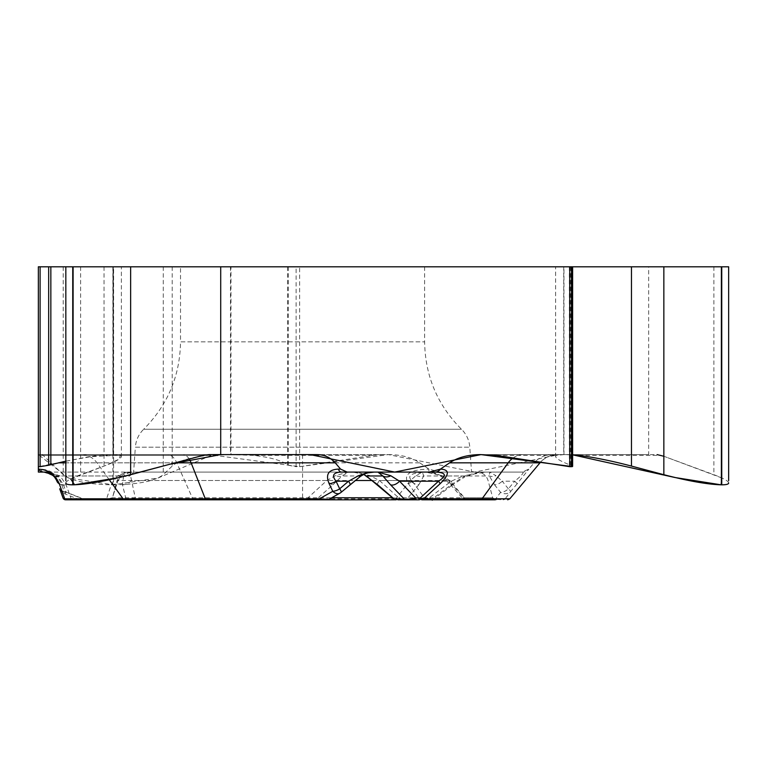 <?xml version="1.0" encoding="UTF-8"?>
<svg xmlns="http://www.w3.org/2000/svg" width="767" height="767" viewBox="0 0 767 767"><rect width="100%" height="100%" fill="white"/><g stroke="black" fill="none" stroke-linecap="round" stroke-linejoin="round"><path stroke-width="0.58" stroke-dasharray="3.83 2.88" d="M209.084 454.601L38.35 454.601L38.35 462.827L38.35 266.801L299.619 266.801L299.619 466.691L296.12 466.691L296.12 266.801M70.871 499.816A2.771 0.671 90 0 0 71.302 499.173L66.048 484.734L60.2 475.971L50.708 472.683L43.901 472.079C50.143 472.405 54.486 475.444 56.931 481.206A8.322 4.842 160 0 0 61.37 483.709C57.467 474.495 50.517 469.625 40.517 469.107A8.322 4.41 -90 0 0 43.901 472.079L38.35 472.079L38.35 455.387L97.879 455.387L113.037 454.649L113.037 266.801L65.828 266.801L113.037 266.801M431.811 499.816L423.163 499.816A2.771 1.39 90 0 0 424.467 497.994L419.348 498.828L302.582 498.828L302.582 462.827L419.789 462.827C411.697 457.496 401.515 454.754 389.243 454.601L38.35 454.601L38.35 455.387M480.142 454.601L648.671 454.601L648.671 266.801L299.619 266.801M552.173 454.601C544.944 454.754 538.933 457.496 534.168 462.827L539.863 462.827A23.029 23.01 -90 0 1 557.484 454.601M419.789 462.827L428.916 469.107L439.961 472.079L522.269 472.079L528.789 469.107L534.168 462.827M112.883 266.801L112.883 484.83C87.927 484.418 71.369 481.043 63.22 474.706L43.211 455.387L41.562 454.601L389.243 454.601M383.021 454.601L372.704 455.387L299.619 466.691M180.523 266.801L424.63 266.801L180.523 266.801L180.523 341.861L424.63 341.861L180.523 341.861C179.996 375.955 167.705 405.091 143.659 429.261L461.494 429.261L143.659 429.261C138.693 434.218 135.922 440.2 135.356 447.19L469.797 447.19L135.356 447.19L133.611 472.079L471.542 472.079L133.611 472.079M563.966 266.801L572.623 266.801L563.966 266.801L563.966 454.649L572.623 454.821L572.364 466.604M648.671 266.801L728.65 266.801M728.65 482.98C728.429 481.053 723.502 478.301 713.876 474.706L661.422 455.387L657.089 454.601L486.355 454.601M648.671 454.601L559.258 454.591L474.658 472.079L388.342 454.601L299.619 466.691L212.104 455.032L158.117 477.985L113.257 484.83L68.388 477.985L38.35 454.591L38.35 472.088L38.35 454.601L38.35 466.691L88.598 456.739L120.409 455.176L119.086 459.117L106.143 465.281L70.689 478.924M570.734 266.801L570.734 465.243L569.335 464.697C560.361 461.111 555.787 458.34 555.624 456.375L556.209 455.387L563.726 454.649L563.726 266.801M109.288 479.787L96.958 462.827A23.029 19.942 90 0 0 81.686 454.601L41.562 454.601M288.334 266.801L288.334 465.243L287.548 464.697C281.067 460.334 269.763 457.228 253.637 455.387L230.963 454.649L230.963 266.801M230.493 266.801L230.493 454.649L207.809 455.387C189.794 457.477 177.925 461.044 172.211 466.077L163.275 474.706C155.126 481.043 138.568 484.418 113.612 484.83L113.612 266.801M65.828 461.14L97.879 455.387M113.276 266.801L113.276 454.649L120.793 455.387L121.378 456.375C121.119 458.628 115.338 461.868 104.044 466.077L80.612 474.706C70.976 478.301 66.048 481.053 65.828 482.98M288.334 465.243L296.12 466.691M570.734 465.243L572.623 466.394M81.686 454.601L317.202 454.601M53.278 475.732L56.931 481.206L53.278 475.732L43.901 472.079L374.21 472.079M423.163 499.816L419.348 499.816L419.348 498.828L408.38 483.709C402.809 474.495 409.636 469.625 428.868 469.107L428.868 472.079L485.923 472.079L49.471 472.079M408.38 483.709A8.322 4.679 144 0 0 412.291 481.206C405.983 475.444 411.515 472.405 428.868 472.079L439.961 472.079M522.269 472.079L522.5 472.079C524.34 472.405 521.761 475.444 514.762 481.206L517.217 483.709L528.875 469.107A8.322 8.312 -90 0 1 522.5 472.079L434.966 472.079M377.91 472.079L352.667 472.079L369.55 475.454L379.464 480.506L398.648 497.764L394.363 499.173M463.076 498.79L464.428 497.764A2.771 2.359 -90 0 0 466.71 499.816L495.377 499.816L492.702 497.764L464.428 497.764L449.711 480.506L441.456 475.454L425.292 472.079L434.812 473.172L442.108 475.971A8.322 0.911 -55.7 0 1 441.274 476.47A8.322 0.911 -55.7 0 1 441.456 475.454M377.383 484.677A8.322 1.275 130.5 0 1 379.464 480.506L449.711 480.506A8.322 4.065 -42.7 0 0 449.961 483.987A8.322 4.065 -42.7 0 0 452.242 484.725L442.108 475.971L489.356 475.971A8.322 6.721 164.2 0 0 496.019 475.732L489.624 472.079L489.356 475.971L494.485 484.734A8.322 4.727 141.2 0 0 502.251 481.206L496.019 475.732M333.031 484.725L342.015 475.971L348.678 472.079L335.802 475.454L326.838 480.506L308.046 497.764L316.656 499.173L333.031 484.725A8.322 2.234 48.2 0 1 326.838 480.506L117.083 480.506L112.461 497.764L106.479 499.173L71.302 499.173C66.585 499.461 63.834 499.068 63.038 497.994L59.701 488.809A8.322 4.842 160 0 0 64.14 491.311L61.37 483.709M364.124 474.14L360.768 475.971L349.781 484.734A8.322 1.352 -130.6 0 0 350.059 484.677M352.667 472.079L360.471 473.172L363.769 474.409M55.119 476.729A8.322 5.925 -47.5 0 0 60.2 475.971L117.418 475.971L123.986 473.172L132.758 472.079L126.536 473.028L121.982 475.454L117.936 480.506L112.739 496.709L117.715 481.302L121.608 475.856A8.322 4.391 48.8 0 1 117.418 475.971L111.234 484.725L106.479 499.173A2.771 0.671 90 0 1 106.047 499.816M349.781 484.734L340.912 492.337A8.322 5.666 -119.3 0 1 339.839 493.219M328.621 499.499L316.656 499.173A2.771 2.665 90 0 1 314.94 499.816M128.06 472.079C122.509 472.414 118.847 475.224 117.083 480.506L117.936 480.506A8.322 6.05 20.7 0 1 117.706 481.34A8.322 6.05 20.7 0 1 111.234 484.725M360.768 475.971L342.015 475.971A8.322 5.465 42.1 0 1 335.802 475.454M369.55 475.454A8.322 2.406 -54.2 0 1 366.856 476.355M400 499.816A2.771 1.4 90 0 1 398.648 497.764L492.702 497.764L488.071 480.506C486.307 475.224 482.644 472.414 477.093 472.079M308.123 499.816L308.046 497.764L112.461 497.764A2.771 2.771 -90 0 1 109.777 499.816M327.01 499.816A2.771 2.665 90 0 0 328.717 499.173L340.912 492.337M395.925 499.816L430.795 499.816A2.771 1.994 -90 0 0 432.08 499.173L451.197 484.734A8.322 1.687 52.9 0 0 452.357 485.003L464.821 476.911A8.322 0.767 61.5 0 1 463.671 475.732L451.255 481.206L429.021 497.994L424.467 497.994L412.291 481.206L451.255 481.206A8.322 1.687 52.9 0 1 452.377 484.984M126.469 499.816L132.902 499.816A2.771 2.445 -90 0 0 135.26 497.764L130.476 475.454L133.765 472.079L127.859 473.172L123.602 475.971A8.322 6.376 29.5 0 0 130.476 475.454M416.203 475.454A8.322 6.798 13.8 0 0 423.729 475.971L422.301 472.079L416.203 475.454L410.335 480.506L396.625 497.764A2.771 1.371 90 0 0 397.948 499.816L84.332 499.816A2.771 1.467 90 0 1 83.2 498.828L79.48 499.624L126.037 499.173L135.26 497.764L331.737 497.764M43.901 472.079L50.488 472.884L57.611 475.971A8.322 4.516 132.5 0 1 54.84 476.412M44.246 472.079L44.064 472.079C50.229 472.462 54.524 475.502 56.931 481.206L56.825 480.919M451.197 484.734L464.706 475.971L477.074 472.683L485.923 472.079L463.671 475.732M126.037 499.173L122.461 484.725L123.602 475.971L57.611 475.971L63.46 484.734A8.322 6.078 160 0 1 56.931 481.206A8.322 6.481 -20 0 0 66.048 484.734M63.46 484.734L66.23 492.337A8.322 1.774 111.5 0 1 64.466 493.708A8.322 1.774 111.5 0 1 64.14 491.311L83.2 498.828L192.766 498.828L176.755 462.827A23.029 12.205 -90 0 0 167.417 454.601M83.986 499.816A2.771 0.671 -90 0 1 83.555 499.173L66.23 492.337A8.322 6.078 160 0 1 59.701 488.809A8.322 8.322 0 0 0 64.466 493.708L79.48 499.624M392.541 497.764L406.893 499.173L432.08 499.173M372.331 480.506L410.335 480.506A8.322 4.775 38.4 0 0 418.849 484.725L406.893 499.173A2.771 1.994 -90 0 1 405.609 499.816M122.461 484.725A8.322 6.299 -11.2 0 0 131.186 480.506L355.073 480.506M65.646 499.816A2.771 2.771 0 0 1 63.038 497.994M494.485 484.734L500.592 492.337A8.322 7.44 -143 0 0 510.812 491.311L517.217 483.709M503.037 499.816A2.771 2.771 90 0 0 505.165 498.828C503.689 499.758 500.458 499.873 495.453 499.173L463.153 498.886M496.738 499.816A2.771 1.994 90 0 1 495.453 499.173L500.592 492.337A8.322 4.727 141.2 0 0 508.358 488.809L510.812 491.311L505.165 498.828L509.672 498.828L540.006 462.827C544.675 457.487 550.553 454.745 557.647 454.601M433.48 499.259L429.021 497.994A2.771 1.39 90 0 1 427.718 499.816M418.849 484.725L423.729 475.971L464.706 475.971A8.322 0.767 61.5 0 1 464.821 476.911L478.761 472.587M721.747 477.927L663.848 456.269M713.876 266.801L713.876 474.706M569.335 266.801L569.335 464.697M63.22 266.801L63.22 474.706M287.548 266.801L287.548 464.697M172.211 266.801L172.211 466.077M163.275 266.801L163.275 474.706M104.044 266.801L104.044 466.077M80.612 266.801L80.612 474.706M120.793 455.387L203.092 455.387M372.704 455.387L253.637 455.387M207.809 455.387L43.211 455.387M496.68 455.387L556.209 455.387M579.123 455.387L661.422 455.387M175.192 462.827L65.828 462.827M58.445 462.827L302.582 462.827L302.582 454.601M189.238 459.078A23.029 10.805 90 0 0 182.834 454.601M40.517 469.107L38.35 469.107M302.582 499.816L302.582 498.828L192.766 498.828A2.771 1.467 90 0 0 193.898 499.816M513.142 457.928A23.029 19.942 90 0 1 523.468 454.601M466.326 499.816A2.771 1.994 90 0 1 465.042 499.173L452.242 484.725M509.796 498.828L509.672 498.828A2.771 2.771 90 0 1 507.543 499.816M508.358 488.809L502.251 481.206L514.762 481.206L508.358 488.809M424.63 266.801L424.63 341.861C425.158 375.955 437.449 405.091 461.494 429.261C466.461 434.218 469.231 440.2 469.797 447.19L471.542 472.079M555.624 456.959L555.624 266.801M121.378 457.007L121.378 266.801M55.857 478.924L51.581 474.428L47.918 472.683M121.617 475.856L123.266 474.62M79.519 499.624L80.525 499.816M434.189 473.287L441.274 476.47L449.97 483.996L463.632 499.461M432.741 499.816L452.357 485.003M433.451 499.259L431.792 499.816M463.095 498.857L465.205 499.816"/><path stroke-width="1.15" d="M350.059 484.667A8.322 1.352 -130.6 0 0 348.554 481.206L358.438 475.732L366.674 472.827L374.21 472.079L341.334 472.079C333.252 472.405 331.488 475.444 336.042 481.206A8.322 4.429 154.5 0 1 329.139 483.709C325.313 474.495 328.381 469.625 338.333 469.107A8.322 3.912 90 0 0 341.334 472.079L347.106 472.079L340.596 469.107L335.217 462.827C330.443 457.496 324.441 454.754 317.202 454.601L220.714 454.601L220.714 266.801L38.35 266.801L38.35 472.079L43.93 472.079A8.322 7.21 90 0 1 38.379 469.107C48.369 469.625 55.32 474.495 59.232 483.709A8.322 5.839 160 0 1 56.931 481.206C56.288 476.978 51.945 473.939 43.901 472.079L49.471 472.079M220.714 266.801L569.756 266.801L569.756 466.691L571.511 466.691L571.511 266.801L569.756 266.801M347.106 472.079L429.424 472.079L440.488 469.107C449.721 469.625 449.596 474.495 440.124 483.709L423.652 498.828L482.031 498.828L508.195 462.827L449.587 462.827L440.459 469.107M449.587 462.827C457.678 457.496 467.86 454.754 480.142 454.601L496.68 455.387L569.756 466.691M721.747 477.927L721.133 484.83L675.085 477.534L572.623 454.831L579.123 455.387C594.895 457.477 612.344 461.044 631.471 466.077L663.848 474.706C688.392 481.043 707.577 484.418 721.383 484.83L721.747 484.83C726.301 484.811 728.602 484.198 728.65 482.98M728.65 480.756L728.65 266.801L571.511 266.801M65.828 482.98C65.885 484.198 68.186 484.811 72.74 484.83L73.105 484.83C86.911 484.418 106.086 481.043 130.639 474.706L203.092 455.387L209.084 454.601L220.714 454.601M38.35 466.691L40.105 466.691L40.105 266.801M48.666 266.801L48.666 465.243L65.828 461.14M572.623 466.394L571.511 466.691M48.666 465.243L40.105 466.691M352.667 472.079L429.424 472.079M495.377 499.816L421.812 499.816A2.771 2.406 -90 0 0 423.652 498.828L420.22 497.994L438.513 481.206C447.257 475.444 446.078 472.405 434.966 472.079A8.322 7.21 -90 0 0 440.488 469.107M434.966 472.079L377.91 472.079L390.787 475.732L399.54 481.206A8.322 4.784 -43.8 0 1 390.489 484.734L382.829 475.971L377.91 472.079M132.902 499.816L396.079 499.816A2.771 2.665 90 0 1 394.363 499.173L377.652 484.725A8.322 1.275 130.5 0 1 377.383 484.677M421.812 499.816L466.71 499.816M406.069 499.816A2.771 2.665 -90 0 1 404.353 499.173C406.529 499.461 410.297 499.068 415.666 497.994L399.54 481.206L438.513 481.206A8.322 1.16 47.4 0 1 440.124 483.709M65.646 499.816L327.346 499.816L65.646 499.816A2.771 2.771 0 0 1 63.038 497.994L59.701 488.809M374.21 472.079L367.776 472.884L364.124 474.14M358.438 475.732A8.322 2.196 -126.1 0 0 360.519 476.326L363.75 474.409L377.652 484.725M320.366 499.816A2.771 1.304 -90 0 1 319.369 498.828L328.698 499.461L339.839 493.219A8.322 5.666 -119.3 0 1 332.773 491.311L329.139 483.709M341.238 492.213A8.322 1.352 -130.6 0 0 339.676 488.809A8.322 4.429 154.5 0 1 332.773 491.311L319.369 498.828L205.297 498.828L191.108 462.827A23.029 10.805 90 0 0 189.238 459.078M394.516 499.49L366.856 476.345A8.322 2.406 -54.2 0 1 366.578 475.971L382.829 475.971A8.322 6.692 -37 0 0 390.787 475.732M63.038 497.994L64.735 498.828A2.771 2.406 90 0 0 66.576 499.816M414.362 499.816A2.771 1.39 -90 0 0 415.666 497.994L420.22 497.994A2.771 1.39 90 0 1 418.916 499.816M430.795 499.816L431.811 499.816M84.332 499.816L126.469 499.816A2.771 0.671 -90 0 1 126.037 499.173M419.348 499.816L397.948 499.816M53.182 475.636L48.494 472.865M54.84 476.412A8.322 4.516 132.5 0 1 53.278 475.732A8.322 5.925 -47.5 0 0 55.119 476.729M70.689 478.924L74.591 484.802L119.556 477.496L170.006 464.208L220.714 454.601L310.117 454.591L394.717 472.079L481.034 454.601L572.364 466.604M663.848 456.269L657.089 454.601M631.471 266.801L631.471 466.077M663.848 266.801L663.848 474.706M721.383 266.801L721.383 484.83M721.747 266.801L721.747 484.83M73.105 266.801L73.105 484.83M72.74 266.801L72.74 484.83M130.639 266.801L130.639 474.706M50.843 266.801L50.843 464.697M124.963 499.816A2.771 2.406 -90 0 1 123.123 498.828L64.735 498.828L59.232 483.709M206.294 499.816A2.771 1.304 -90 0 1 205.297 498.828L123.123 498.828L109.288 479.787M65.828 462.827L58.445 462.827M335.217 462.827L175.192 462.827M338.333 469.107L340.596 469.107M394.363 499.173L404.353 499.173L390.489 484.734M339.676 488.809L348.554 481.206L336.042 481.206L339.676 488.809M392.541 497.764L331.737 497.764M372.331 480.506L355.073 480.506M480.19 499.816A2.771 2.406 -90 0 0 482.031 498.828L509.796 498.828L540.006 462.827L508.195 462.827A23.029 19.942 90 0 1 513.142 457.928M65.828 480.756L65.828 266.801M572.623 466.068L572.623 266.801M360.519 476.326L341.181 492.28M339.839 493.219A8.322 8.322 0 0 0 341.785 491.714M366.856 476.345L364.21 474.744M394.085 499.135L395.925 499.816M328.688 499.47L327.336 499.816M56.825 480.919L55.857 478.924M540.006 462.827L540.572 462.175M432.233 500.199L432.741 499.816M509.796 498.828L507.668 499.816"/></g></svg>

